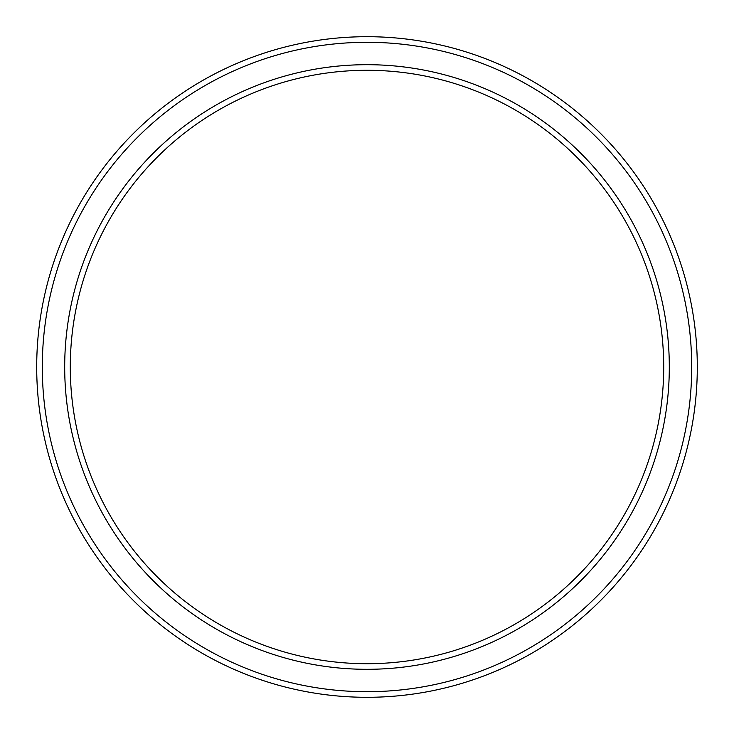 <?xml version="1.0" encoding="UTF-8"?>
<svg xmlns="http://www.w3.org/2000/svg" width="734" height="734" viewBox="0 0 734 734"><rect width="100%" height="100%" fill="white"/><g stroke="black" fill="none" stroke-linecap="round" stroke-linejoin="round"><path stroke-width="1.1" d="M663.71 367A296.71 296.71 0 0 0 367 70.29A296.71 296.71 0 0 0 70.29 367A296.71 296.71 0 0 0 367 663.71A296.71 296.71 0 0 0 663.71 367M64.693 367A302.307 302.307 0 0 1 367 64.693A302.307 302.307 0 0 1 669.307 367A302.307 302.307 0 0 1 367 669.307A302.307 302.307 0 0 1 64.693 367M691.703 367A324.703 324.703 0 0 0 367 42.297A324.703 324.703 0 0 0 42.297 367A324.703 324.703 0 0 0 367 691.703A324.703 324.703 0 0 0 691.703 367M36.7 367A330.3 330.3 0 0 1 367 36.7A330.3 330.3 0 0 1 697.3 367A330.3 330.3 0 0 1 367 697.3A330.3 330.3 0 0 1 36.7 367"/></g></svg>
